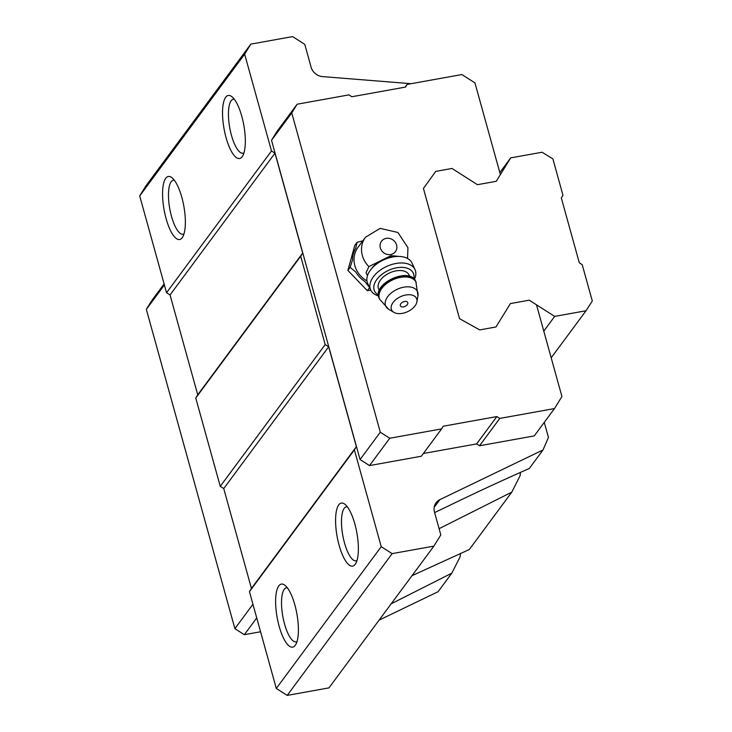 <?xml version="1.0" encoding="UTF-8"?>
<svg xmlns="http://www.w3.org/2000/svg" width="732" height="732" viewBox="0 0 732 732"><rect width="100%" height="100%" fill="white"/><g stroke="black" fill="none" stroke-linecap="round" stroke-linejoin="round"><path stroke-width="1.1" d="M367.464 275.671L366.092 272.679L368.891 266.585L391.007 255.66L399.544 256.447M366.933 280.905A23.946 21.804 -143.5 0 1 357.975 247.389L365.469 237.26A23.946 21.804 -143.5 0 0 368.891 266.585M460.483 553.401A42.694 13.386 -100.2 0 0 460.144 556.75L451.818 573.156L391.19 603.808M412.006 575.681L469.303 549.531L511.787 492.142L439.09 528.678M544.269 422.382L548.451 437.452L543.016 449.951L439.905 499.627A12.197 11.108 -143.5 0 0 436.08 502.774A12.197 11.108 -143.5 0 0 434.488 512.089L440.81 534.909L433.893 546.118L392.142 553.63L381.235 546.685L354.389 449.878L356.374 446.666L328.677 346.803L325.191 344.571L300.696 256.255L302.682 253.052L274.985 153.18L271.49 150.957L244.644 54.15L250.838 44.121L292.599 36.6L304.777 44.359L311.1 67.188A12.197 11.108 -143.5 0 0 322.583 76.604L411.11 83.695M520.452 472.396A42.694 13.386 -100.2 0 0 520.104 475.736L511.787 492.142M434.625 512.592L454.737 502.902C482.397 489.589 507.249 478.133 529.273 468.517L543.016 449.951M451.818 573.156L438.075 591.721L379.112 620.123M433.893 546.118L328.952 687.879L287.2 695.4L276.293 688.446L249.447 591.639L251.433 588.427L223.736 488.564L220.25 486.341L195.755 398.025L197.741 394.813L170.044 294.95L166.548 292.727L139.702 195.92L145.897 185.882L250.838 44.121M139.702 195.92L244.644 54.15M554.49 408.566L499.773 418.42L496.863 416.572L443.226 426.225L441.57 428.906L389.753 438.239L380.301 432.209L291.757 112.911L297.128 104.219L348.944 94.886L351.845 96.743L405.491 87.081L407.138 84.409L461.865 74.554L474.949 82.89L500.386 174.609L496.25 181.298L477.438 184.684L451.992 168.461L435.75 171.389L423.425 188.463L459.54 318.676L479.707 329.903L495.957 326.975L510.414 303.57L529.227 300.184L536.492 304.814L561.929 396.524L554.49 408.566L534.25 435.906L479.533 445.761L476.623 443.912L423.361 453.501M287.2 695.4L392.142 553.63M276.293 688.446L381.235 546.685M355.212 564.326A32.025 10.038 79.8 0 1 336.958 535.604A32.025 10.038 79.8 0 1 344.882 504.266A32.025 10.038 79.8 0 1 356.859 532.823A32.025 10.038 79.8 0 1 355.596 563.759A32.025 10.038 79.8 0 1 355.212 564.326M295.252 645.331A32.025 10.038 79.8 0 1 276.989 616.609A32.025 10.038 79.8 0 1 284.913 585.271A32.025 10.038 79.8 0 1 296.89 613.828A32.025 10.038 79.8 0 1 295.627 644.773A32.025 10.038 79.8 0 1 295.252 645.331M249.447 591.639L354.389 449.878M251.433 588.427L356.374 446.666M223.736 488.564L328.677 346.803M220.25 486.341L325.191 344.571M195.755 398.025L300.696 256.255M197.741 394.813L302.682 253.052M170.044 294.95L274.985 153.18M166.548 292.727L271.49 150.957M182.213 237.717A32.025 10.038 79.8 0 1 163.95 209.004A32.025 10.038 79.8 0 1 171.874 177.666A32.025 10.038 79.8 0 1 183.851 206.223A32.025 10.038 79.8 0 1 182.588 237.159A32.025 10.038 79.8 0 1 182.213 237.717M242.173 156.712A32.025 10.038 79.8 0 1 223.91 127.99A32.025 10.038 79.8 0 1 231.843 96.651A32.025 10.038 79.8 0 1 243.82 125.209A32.025 10.038 79.8 0 1 242.557 156.154A32.025 10.038 79.8 0 1 242.173 156.712M441.57 428.906L421.33 456.246L369.514 465.579L360.062 459.55L271.517 140.26L276.888 131.559L297.128 104.219M260.574 631.762L244.342 634.681L256.74 617.927M244.342 634.681L234.89 628.66L252.952 604.257M234.89 628.66L146.336 309.362L164.398 284.958M146.336 309.362L151.707 300.669L164.105 283.915M407.138 84.409L405.107 87.154M499.773 418.42L479.533 445.761M496.863 416.572L476.623 443.912M389.753 438.239L369.514 465.579M380.301 432.209L360.062 459.55M291.757 112.911L271.517 140.26M370.731 290.092L367.336 290.705L347.892 270.428L354.773 245.412L357.051 242.347L362.843 240.819M243.939 152.924A27.45 8.61 79.8 0 1 243.07 153.235A27.45 8.61 79.8 0 1 229.738 127.743A27.45 8.61 79.8 0 1 233.343 99.204A27.45 8.61 79.8 0 1 234.267 99.195M183.97 233.929A27.45 8.61 79.8 0 1 183.11 234.24A27.45 8.61 79.8 0 1 169.769 208.757A27.45 8.61 79.8 0 1 173.374 180.218A27.45 8.61 79.8 0 1 174.298 180.209M297.018 641.543A27.45 8.61 79.8 0 1 296.149 641.854A27.45 8.61 79.8 0 1 282.808 616.362A27.45 8.61 79.8 0 1 286.422 587.823A27.45 8.61 79.8 0 1 287.337 587.814M356.978 560.529A27.45 8.61 79.8 0 1 356.118 560.84A27.45 8.61 79.8 0 1 342.777 535.357A27.45 8.61 79.8 0 1 346.382 506.818A27.45 8.61 79.8 0 1 347.307 506.809M367.336 290.705L369.605 287.639L364.875 281.491A25.245 22.994 -143.5 0 1 355.908 272.148L350.161 267.363L352.522 259.933A25.245 22.994 -143.5 0 1 355.697 248.404L357.051 242.347M350.161 267.363L347.892 270.428M381.299 260.4A21.347 12.883 -24.7 0 1 397.439 256.346L399.69 256.456A24.403 14.722 -24.7 0 1 403.771 257.033A24.403 14.722 -24.7 0 1 412.015 263.053L415.026 269.605A24.403 14.722 -24.7 0 1 414.394 279.432M378.545 295.902A24.403 14.722 -24.7 0 1 370.685 289.973L367.674 283.421A24.403 14.722 -24.7 0 1 370.694 269.779L372.076 268.003A21.347 12.883 -24.7 0 1 378.462 262.129M403.552 306.873A4.035 2.434 -24.7 0 1 403.048 306.937A4.035 2.434 -24.7 0 1 400.605 304.027A4.035 2.434 -24.7 0 1 406.196 301.465A4.035 2.434 -24.7 0 1 406.809 305.207A6.103 6.103 0 0 1 403.048 306.937M402.335 313.351A13.725 8.281 -24.7 0 1 393.88 312.363A13.725 8.281 -24.7 0 1 400.596 296.652A13.725 8.281 -24.7 0 1 416.901 301.794A13.725 8.281 -24.7 0 1 402.335 313.351M379.322 290.512L378.664 289.085A16.772 10.12 -24.7 0 1 389.68 272.88A16.772 10.12 -24.7 0 1 409.142 275.076L409.801 276.504M378.481 295.042A21.347 12.883 -24.7 0 1 388.527 270.373A21.347 12.883 -24.7 0 1 413.79 278.819M370.685 289.973A24.403 14.722 -24.7 0 1 386.706 266.411A24.403 14.722 -24.7 0 1 415.026 269.605M370.694 269.779A24.403 14.722 -24.7 0 1 399.69 256.456M423.425 188.463L435.75 171.389L451.992 168.461L477.438 184.684L496.25 181.298L510.707 157.883L542.064 152.238L552.889 158.908L562.963 195.252L561.316 197.933L579.305 262.806L582.214 264.664L592.298 301.008L586.021 310.752L554.673 316.398L529.227 300.184L510.414 303.57L495.957 326.975L479.707 329.903L459.54 318.676L423.425 188.463M499.828 172.587L510.707 157.883M551.187 357.811L586.021 310.752M543.784 331.102L554.673 316.398M390.705 254.516A8.693 7.915 -143.5 0 1 380.311 243.674A8.693 7.915 -143.5 0 1 394.383 241.148A8.693 7.915 -143.5 0 1 390.705 254.516M434.186 507.349L439.905 499.627M393.88 312.363L388.665 309.27A17.467 10.541 -24.7 0 1 397.211 289.277A17.467 10.541 -24.7 0 1 417.954 295.81L415.849 281.628A20.13 12.142 -24.7 0 0 392.489 279.002A20.13 12.142 -24.7 0 0 379.268 298.436C371.188 283.815 410.012 265.972 415.849 281.628M388.665 309.27L379.633 299.232A20.13 12.142 -24.7 0 1 392.855 279.789A20.13 12.142 -24.7 0 1 416.215 282.424M407.532 258.46L407.944 247.709L397.924 232.483L380.128 228.375L365.469 237.26M416.901 301.794L417.954 295.81M379.633 299.232L379.268 298.436"/></g></svg>
